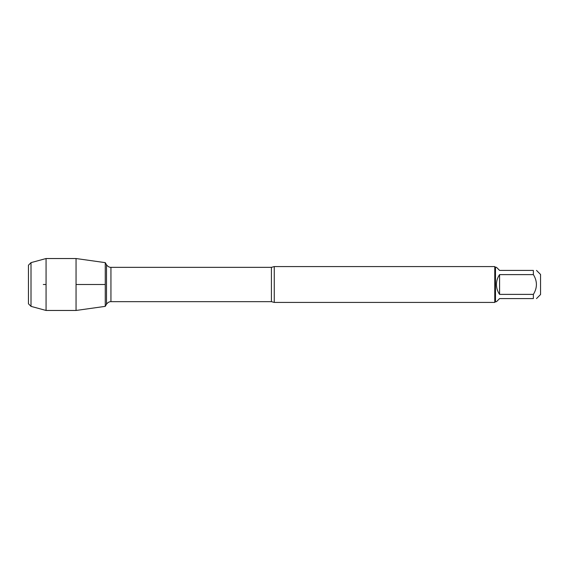 <?xml version="1.0" encoding="UTF-8"?>
<svg xmlns="http://www.w3.org/2000/svg" width="569" height="569" viewBox="0 0 569 569"><rect width="100%" height="100%" fill="white"/><g stroke="black" fill="none" stroke-linecap="round" stroke-linejoin="round"><path stroke-width="0.85" d="M274.258 266.577L274.258 302.423L494.767 302.423L494.767 266.577L274.258 266.577L271.42 267.345L110.941 267.345L110.941 301.655C111.055 301.648 108.643 301.286 106.503 304.216L106.503 264.784L106.503 304.216L105.265 306.357L76.054 310.468L76.054 258.532L105.265 262.643L105.265 306.357L105.265 262.643L106.503 264.784C108.643 267.714 111.055 267.352 110.941 267.345M536.503 270.417L540.55 274.464L540.55 294.536L536.503 298.583M499.582 298.583L496.46 301.705L495.485 301.705L495.485 267.295L496.46 267.295L499.582 270.417L533.381 270.417C537.421 270.417 537.421 270.417 533.381 270.417L533.381 274.614C537.421 281.207 537.421 287.793 533.381 294.386L533.381 298.583C537.421 298.583 537.421 298.583 533.381 298.583L499.582 298.583M499.582 274.614C497.526 277.587 496.488 280.887 496.46 284.5C496.488 288.113 497.526 291.413 499.582 294.386L499.582 274.614L533.381 274.614M499.582 294.386L533.381 294.386M31.011 262.636L28.45 265.197L28.45 303.803L31.011 306.364L31.011 262.636L46.068 258.532L76.054 258.532M31.011 306.364L46.068 310.468L46.068 258.532M43.301 284.5L46.068 284.5M76.054 284.5L105.265 284.5L76.054 284.5M274.258 302.423L271.42 301.655L271.42 267.345M271.42 301.655L110.941 301.655M495.485 267.295L494.767 266.577M495.485 301.705L494.767 302.423M46.068 310.468L76.054 310.468"/></g></svg>
